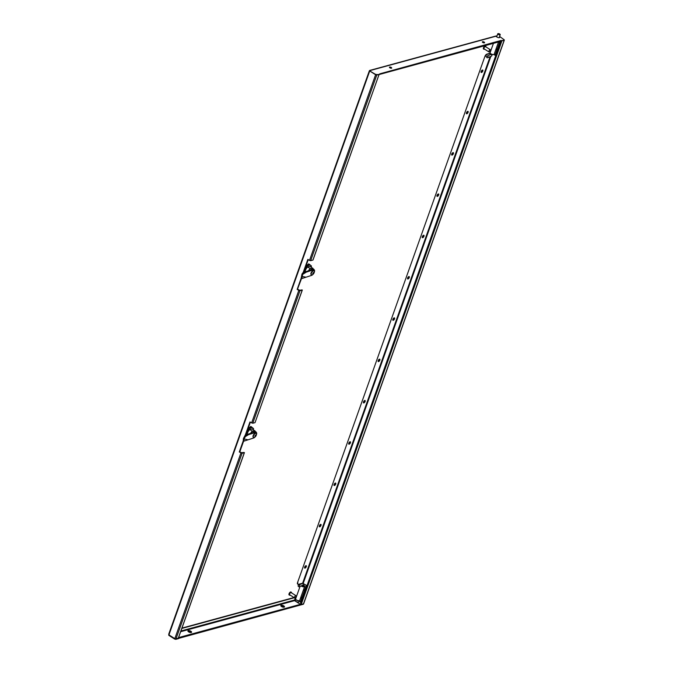 <?xml version="1.0" encoding="UTF-8"?>
<svg xmlns="http://www.w3.org/2000/svg" width="673" height="673" viewBox="0 0 673 673"><rect width="100%" height="100%" fill="white"/><g stroke="black" fill="none" stroke-linecap="round" stroke-linejoin="round"><path stroke-width="1.01" d="M481.145 71.489A1.413 0.639 -57.5 0 1 482.726 70.076A1.413 0.639 -57.5 0 1 482.793 71.044A1.413 0.639 -57.5 0 1 481.212 72.457A1.413 0.639 -57.5 0 1 481.145 71.489M482.533 70.026A1.413 0.639 -57.5 0 1 482.465 70.833A1.413 0.639 -57.5 0 1 481.086 72.297M466.439 112.795A1.413 0.639 -57.5 0 1 468.021 111.373A1.413 0.639 -57.5 0 1 468.088 112.341A1.413 0.639 -57.5 0 1 466.507 113.762A1.413 0.639 -57.5 0 1 466.439 112.795M467.819 111.331A1.413 0.639 -57.5 0 1 467.76 112.139A1.413 0.639 -57.5 0 1 466.372 113.602M451.726 154.092A1.413 0.639 -57.5 0 1 453.316 152.678A1.413 0.639 -57.5 0 1 453.383 153.646A1.413 0.639 -57.5 0 1 451.793 155.059A1.413 0.639 -57.5 0 1 451.726 154.092M453.114 152.628A1.413 0.639 -57.5 0 1 453.055 153.436A1.413 0.639 -57.5 0 1 451.667 154.899M437.021 195.397A1.413 0.639 -57.5 0 1 438.603 193.984A1.413 0.639 -57.5 0 1 438.67 194.951A1.413 0.639 -57.5 0 1 437.088 196.365A1.413 0.639 -57.5 0 1 437.021 195.397M438.409 193.933A1.413 0.639 -57.5 0 1 438.342 194.741A1.413 0.639 -57.5 0 1 436.962 196.205M422.316 236.703A1.413 0.639 -57.5 0 1 423.897 235.281A1.413 0.639 -57.5 0 1 423.965 236.248A1.413 0.639 -57.5 0 1 422.383 237.67A1.413 0.639 -57.5 0 1 422.316 236.703M423.704 235.239A1.413 0.639 -57.5 0 1 423.637 236.046A1.413 0.639 -57.5 0 1 422.257 237.51M407.611 278.008A1.413 0.639 -57.5 0 1 409.192 276.586A1.413 0.639 -57.5 0 1 409.26 277.554A1.413 0.639 -57.5 0 1 407.678 278.967A1.413 0.639 -57.5 0 1 407.611 278.008M408.991 276.536A1.413 0.639 -57.5 0 1 408.932 277.343A1.413 0.639 -57.5 0 1 407.544 278.815M306.308 566.674A1.413 0.639 122.5 0 0 306.24 565.707A1.413 0.639 122.5 0 0 304.659 567.129A1.413 0.639 122.5 0 0 304.726 568.088A1.413 0.639 122.5 0 0 306.308 566.674M304.6 567.936A1.413 0.639 122.5 0 0 305.979 566.464A1.413 0.639 122.5 0 0 306.038 565.657M321.013 525.369A1.413 0.639 122.5 0 0 320.945 524.402A1.413 0.639 122.5 0 0 319.364 525.823A1.413 0.639 122.5 0 0 319.431 526.791A1.413 0.639 122.5 0 0 321.013 525.369M319.305 526.631A1.413 0.639 122.5 0 0 320.685 525.167A1.413 0.639 122.5 0 0 320.752 524.36M335.718 484.072A1.413 0.639 122.5 0 0 335.65 483.105A1.413 0.639 122.5 0 0 334.069 484.518A1.413 0.639 122.5 0 0 334.136 485.485A1.413 0.639 122.5 0 0 335.718 484.072M334.01 485.326A1.413 0.639 122.5 0 0 335.398 483.862A1.413 0.639 122.5 0 0 335.457 483.054M350.431 442.767A1.413 0.639 122.5 0 0 350.364 441.799A1.413 0.639 122.5 0 0 348.782 443.213A1.413 0.639 122.5 0 0 348.85 444.18A1.413 0.639 122.5 0 0 350.431 442.767M348.715 444.02A1.413 0.639 122.5 0 0 350.103 442.556A1.413 0.639 122.5 0 0 350.162 441.749M365.136 401.461A1.413 0.639 122.5 0 0 365.069 400.494A1.413 0.639 122.5 0 0 363.487 401.916A1.413 0.639 122.5 0 0 363.555 402.883A1.413 0.639 122.5 0 0 365.136 401.461M363.428 402.723A1.413 0.639 122.5 0 0 364.808 401.259A1.413 0.639 122.5 0 0 364.867 400.443M379.841 360.156A1.413 0.639 122.5 0 0 379.774 359.197A1.413 0.639 122.5 0 0 378.192 360.61A1.413 0.639 122.5 0 0 378.26 361.578A1.413 0.639 122.5 0 0 379.841 360.156M378.133 361.418A1.413 0.639 122.5 0 0 379.513 359.954A1.413 0.639 122.5 0 0 379.58 359.146M394.546 318.859A1.413 0.639 122.5 0 0 394.487 317.892A1.413 0.639 122.5 0 0 392.897 319.305A1.413 0.639 122.5 0 0 392.965 320.272A1.413 0.639 122.5 0 0 394.546 318.859M392.839 320.112A1.413 0.639 122.5 0 0 394.227 318.649A1.413 0.639 122.5 0 0 394.285 317.841M191.477 632.393A1.952 0.782 19.6 0 0 190.131 631.308A1.952 0.782 19.6 0 0 188.162 631.013A1.952 0.782 19.6 0 0 187.918 631.123M191.233 632.502A1.952 0.782 -160.4 0 1 189.037 632.115A1.952 0.782 -160.4 0 1 187.918 630.912A1.952 0.782 -160.4 0 1 188.297 630.635A1.952 0.782 -160.4 0 1 190.493 631.03A1.952 0.782 -160.4 0 1 191.603 632.225A1.952 0.782 -160.4 0 1 191.233 632.502M284.368 607.054A1.952 0.782 19.6 0 0 283.022 605.969A1.952 0.782 19.6 0 0 281.053 605.675A1.952 0.782 19.6 0 0 280.801 605.784M284.124 607.172A1.952 0.782 -160.4 0 1 281.928 606.777A1.952 0.782 -160.4 0 1 280.809 605.582A1.952 0.782 -160.4 0 1 281.179 605.305A1.952 0.782 -160.4 0 1 283.375 605.692A1.952 0.782 -160.4 0 1 284.494 606.895A1.952 0.782 -160.4 0 1 284.124 607.172M495.74 49.852A1.195 0.951 -105.3 0 0 496.27 48.355M303.742 589.052A1.195 0.951 74.7 0 1 303.212 590.541M301.067 596.556A1.195 0.951 74.7 0 1 300.537 598.053M482.373 42.121A1.195 0.48 -160.4 0 1 482.432 42.105A1.195 0.48 -160.4 0 1 483.534 42.248A1.195 0.48 -160.4 0 1 484.417 42.853M484.358 42.87A1.195 0.48 -160.4 0 1 483.021 42.626A1.195 0.48 -160.4 0 1 482.339 41.903A1.195 0.48 -160.4 0 1 482.566 41.726A1.195 0.48 -160.4 0 1 483.904 41.97A1.195 0.48 -160.4 0 1 484.585 42.702A1.195 0.48 -160.4 0 1 484.358 42.87M281.415 606.474A1.195 0.48 -160.4 0 1 281.474 606.449A1.195 0.48 -160.4 0 1 282.584 606.592A1.195 0.48 -160.4 0 1 283.459 607.197M283.434 607.206A1.195 0.48 19.6 0 0 283.627 607.046A1.195 0.48 19.6 0 0 282.946 606.314A1.195 0.48 19.6 0 0 281.608 606.079A1.195 0.48 19.6 0 0 281.381 606.247A1.195 0.48 19.6 0 0 281.432 606.491M389.482 67.46A1.195 0.48 -160.4 0 1 389.541 67.443A1.195 0.48 -160.4 0 1 390.651 67.578A1.195 0.48 -160.4 0 1 391.526 68.183A1.952 0.782 19.6 0 0 389.507 67.451M391.467 68.209A1.195 0.48 -160.4 0 1 390.13 67.965A1.195 0.48 -160.4 0 1 389.448 67.233A1.195 0.48 -160.4 0 1 389.675 67.064A1.195 0.48 -160.4 0 1 391.013 67.308A1.195 0.48 -160.4 0 1 391.694 68.04A1.195 0.48 -160.4 0 1 391.467 68.209M190.552 632.544A1.195 0.48 19.6 0 0 190.745 632.384A1.195 0.48 19.6 0 0 190.064 631.653A1.195 0.48 19.6 0 0 188.718 631.417A1.195 0.48 19.6 0 0 188.49 631.585A1.195 0.48 19.6 0 0 188.541 631.829A1.195 0.48 -160.4 0 1 188.583 631.787A1.195 0.48 -160.4 0 1 189.693 631.93A1.195 0.48 -160.4 0 1 190.577 632.536M379.084 74.442L375.61 74.728L369.46 70.808L376.745 75.082L310.657 260.678L312.928 260.056L379.109 74.367M303.195 272.472L307.864 259.366L309.496 260.401L375.584 74.804M301.571 278.386L297.449 289.323L299.88 290.408L301.908 289.886L299.636 290.509L297.163 289.398L301.176 278.134L301.992 273.987L303.153 272.489L312.794 269.393A3.256 1.489 122.5 0 1 313.542 269.461L314.19 269.873A3.256 1.489 122.5 0 0 313.441 269.806L303.851 272.927L303.153 272.489M297.702 289.255L299.561 290.206L302.32 290.029L255.092 422.467M252.762 423.258L255.033 422.644L302.227 290.097L299.956 290.719L252.762 423.258L249.969 421.946L245.3 435.052M251.601 422.981L298.795 290.442L297.163 289.398M308.049 259.484L303.464 272.355L308.074 259.492M301.361 278.26L297.424 289.331M240.825 452.736L244.013 452.466L241.742 453.089L239.529 451.911L243.475 440.84M245.569 434.943L250.154 422.064M178.311 638.105L175.981 638.896L174.82 638.618L168.822 634.799L168.898 634.033L168.78 635.337L174.66 639.072L175.148 638.786M243.281 440.722L239.277 451.987L242.07 453.299L244.425 452.618L178.337 638.214M298.795 290.442L299.956 290.719M310.657 260.678L309.496 260.401M376.745 75.082L379.017 74.459M301.386 278.269L297.449 289.323M240.833 452.719L239.554 451.911L243.491 440.857M245.603 434.926L250.179 422.08M308.259 259.61L303.767 272.237M244.425 452.618L241.666 452.786L239.807 451.835L243.676 440.975M245.872 434.817L250.364 422.198M239.807 451.835L239.277 451.987M297.836 584.156A2.17 0.993 -57.5 0 1 297.651 584.08A2.17 0.993 -57.5 0 1 297.542 582.599L484.939 56.33A2.17 0.993 -57.5 0 1 486.873 54.109L487.202 54.311A2.17 0.993 122.5 0 0 485.267 56.54M297.87 582.801A2.17 0.993 122.5 0 0 297.971 584.29A2.17 0.993 122.5 0 0 298.476 584.332L302.631 583.197L306.274 585.283L300.259 602.184L300.966 602.638M490.39 53.445L487.202 54.311M297.542 582.599L484.939 56.33M493.73 54.496A2.002 0.799 -160.4 0 1 493.688 54.513A2.002 0.799 -160.4 0 1 491.837 54.336A2.002 0.799 -160.4 0 1 490.297 53.302A2.002 0.799 -160.4 0 1 490.247 53.217L486.873 54.109M484.4 42.828A1.952 0.782 19.6 0 0 482.398 42.113M295.161 597.801L294.547 600.653L300.427 604.329L500.905 41.322M299.081 601.174L300.335 601.973M498.415 42.34A1.195 0.951 -105.3 0 0 498.92 41.861M500.897 41.204L504.178 40.254L501.52 40.641M379.564 74.24L376.771 75.006M369.906 70.959L375.61 74.728M504.313 39.875L499.602 36.418M499.45 36.838A1.741 0.69 -160.4 0 1 499.711 37.41A1.741 0.69 -160.4 0 1 499.374 37.663A1.741 0.69 -160.4 0 1 497.053 37.108L495.749 36.275A0.866 0.69 74.7 0 0 495.252 36.191L369.603 70.463M375.744 74.35L376.905 74.627M501.175 40.422L379.698 73.862M175.695 638.913L175.813 639.35L178.606 638.584L178.555 637.592L300.368 604.354L300.562 604.985L303.338 604.161M175.947 638.971L178.421 637.97M178.682 638.374L303.355 604.228M295.632 601.157L294.581 600.257L295.582 599.988M169.226 634.244L168.915 634.959L174.787 638.694M175.813 639.35L174.66 639.072M168.822 634.799L168.898 634.033M497.078 35.745L495.479 36.174M496.91 36.216L496.026 36.451M501.629 40.944L504.262 40.01M303.498 603.824L300.579 604.665M495.076 55.077L493.99 54.395M499.871 41.608L495.008 55.27L493.772 54.479M181.937 628.102L294 597.531M181.819 628.431L294.328 597.742M301.369 585.83A2.002 0.799 19.6 0 0 304.289 586.511A2.002 0.799 19.6 0 0 304.474 585.872A2.002 0.799 19.6 0 0 303.725 585.216M304.524 585.956A2.17 0.866 -160.4 0 1 304.583 586.048A2.17 0.866 -160.4 0 1 304.659 586.477A2.17 0.866 -160.4 0 1 304.381 586.738A2.17 0.866 -160.4 0 1 301.117 585.939M300.074 586.385L295.64 598.835A2.17 0.866 19.6 0 0 295.725 599.264A2.17 0.866 19.6 0 0 297.399 600.383A2.17 0.866 19.6 0 0 299.409 600.577A2.17 0.866 19.6 0 0 299.46 600.56A2.17 0.866 19.6 0 0 299.737 600.291L304.659 586.477M299.09 600.686A1.851 0.74 -160.4 0 1 299.048 600.703A1.851 0.74 -160.4 0 1 297.34 600.543A1.851 0.74 -160.4 0 1 295.918 599.593A1.851 0.74 -160.4 0 1 295.851 599.441M299.275 600.627L298.854 601.797A1.851 0.74 -160.4 0 1 298.619 602.024A1.851 0.74 -160.4 0 1 296.524 601.738A1.851 0.74 -160.4 0 1 295.38 600.56L295.792 599.382M303.027 585.232L303.75 585.14L303.456 584.719M302.505 585.03L302.867 585.603L303.111 585.081A0.866 0.732 -113.3 0 0 302.429 583.483L298.56 585.148A0.866 0.732 -113.3 0 0 299.241 586.747A0.866 0.732 -113.3 0 0 298.56 585.148M493.444 43.358L490.112 52.704A2.17 0.866 19.6 0 0 490.188 53.133A2.17 0.866 19.6 0 0 491.87 54.252A2.17 0.866 19.6 0 0 493.881 54.446A2.17 0.866 19.6 0 0 493.923 54.42A2.17 0.866 19.6 0 0 494.209 54.16L498.55 41.962M497.936 33.65A1.304 0.522 19.6 0 0 497.768 33.81A1.304 0.522 19.6 0 0 498.575 34.634A1.304 0.522 19.6 0 0 500.056 34.836A1.304 0.522 19.6 0 0 500.224 34.685A1.304 0.522 19.6 0 0 499.408 33.852A1.304 0.522 19.6 0 0 497.936 33.65M492.686 54.547L491.929 54.723M487.614 57.735A0.866 0.732 -113.3 0 0 486.932 56.137A0.866 0.732 -113.3 0 0 487.614 57.735L491.483 56.069A0.866 0.732 -113.3 0 0 491.812 54.967M255.976 433.328A2.389 1.085 122.5 0 0 255.833 433.193A2.389 1.085 122.5 0 0 253.157 435.591A2.389 1.085 122.5 0 0 253.267 437.223A2.389 1.085 122.5 0 0 253.452 437.299M255.614 433.353A2.389 1.085 122.5 0 0 253.477 435.793A2.389 1.085 122.5 0 0 253.595 437.433A2.389 1.085 122.5 0 0 254.142 437.475A2.389 1.085 122.5 0 0 254.419 437.366A3.718 3.718 0 0 0 256.455 434.178A2.389 1.085 122.5 0 0 256.161 433.395A2.389 1.085 122.5 0 0 255.614 433.353M256.27 435.036A2.389 1.085 122.5 0 0 256.455 434.178M255.841 434.994A3.617 1.439 -160.4 0 1 255.715 435.027A3.617 1.439 -160.4 0 1 255.589 435.061A3.718 2.953 74.7 0 1 255.462 435.667A3.718 1.481 -160.4 0 1 255.008 435.725A3.617 2.877 74.7 0 1 254.874 436.104A3.718 1.481 19.6 0 0 255.328 436.045A3.718 2.953 74.7 0 1 255.05 436.567A3.617 1.439 19.6 0 0 255.185 436.533A3.617 1.439 19.6 0 0 255.303 436.491A3.718 2.953 -105.3 0 0 255.58 435.978A3.718 1.481 19.6 0 0 255.883 435.826A3.617 2.877 -105.3 0 0 256.018 435.448A3.718 1.481 -160.4 0 1 255.715 435.599A3.718 2.953 -105.3 0 0 255.841 434.994M256.22 432.403A3.584 1.632 122.5 0 0 255.824 431.763A3.584 1.632 122.5 0 0 255.479 431.645L252.165 428.937L249.801 429.576L252.316 431.174A4.021 1.834 122.5 0 0 250.735 433.109M252.316 431.174L254.453 431.923L255.479 431.645M254.453 431.923A3.584 1.632 122.5 0 0 254.024 432.209M249.801 429.576A4.021 1.834 122.5 0 0 247.269 434.236M255.05 431.275A4.021 1.834 122.5 0 0 254.672 430.535M255.824 431.763L254.352 430.829A3.584 1.632 122.5 0 0 254.007 430.712M252.989 430.989A3.584 1.632 122.5 0 0 251.012 433.033M246.125 434.708L247.471 430.283L251.441 426.85L250.785 426.43L248.001 428.844M251.441 426.85L253.561 428.617L253.418 429.736M253.09 428.163A5.266 2.398 -57.5 0 1 253.376 429.711M250.28 428.339A5.266 2.398 -57.5 0 1 252.56 427.717M247.1 432.436A5.266 2.398 -57.5 0 1 249.288 429.197M246.469 434.565A5.266 2.398 -57.5 0 1 246.638 433.74M256.329 434.994A3.256 1.489 122.5 0 0 256.295 432.453A3.256 1.489 122.5 0 0 255.555 432.394L245.956 435.515L245.258 435.069L243.39 438.552L243.256 440.706L243.946 441.143L253.544 438.022A3.256 1.489 122.5 0 0 255.117 436.912M256.295 432.453L255.647 432.041A3.256 1.489 122.5 0 0 254.899 431.973L245.258 435.069M245.956 435.515L244.047 438.964L243.946 441.143M247.513 439.671L244.047 438.964M244.753 436.987L249.515 434.035M485.536 46.218A1.741 0.791 122.5 0 0 485.401 46.067A1.741 0.791 122.5 0 0 485.006 46.033A1.741 0.791 122.5 0 0 483.601 47.455A1.741 0.791 122.5 0 0 483.534 49.003A1.741 0.791 122.5 0 0 483.727 49.062M485.94 46.925A1.741 0.791 122.5 0 0 485.729 46.277A1.741 0.791 122.5 0 0 485.326 46.244A1.741 0.791 122.5 0 0 483.929 47.665A1.741 0.791 122.5 0 0 483.862 49.205A1.741 0.791 122.5 0 0 484.257 49.247A1.741 0.791 122.5 0 0 484.535 49.121M485.645 46.9A1.304 0.597 122.5 0 0 485.494 46.639A1.304 0.597 122.5 0 0 485.191 46.614A1.304 0.597 122.5 0 0 484.148 47.682A1.304 0.597 122.5 0 0 484.097 48.843L488.993 51.956A1.304 0.597 122.5 0 0 489.288 51.981A1.304 0.597 122.5 0 0 490.339 50.912A1.304 0.597 122.5 0 0 490.39 49.752A1.304 0.597 122.5 0 0 490.095 49.726A1.304 0.597 122.5 0 0 489.044 50.795A1.304 0.597 122.5 0 0 488.993 51.956M291.131 592.164A1.741 0.791 122.5 0 0 290.997 592.013A1.741 0.791 122.5 0 0 290.601 591.979A1.741 0.791 122.5 0 0 289.197 593.409A1.741 0.791 122.5 0 0 289.129 594.949A1.741 0.791 122.5 0 0 289.323 595.008M291.535 592.871A1.741 0.791 122.5 0 0 291.325 592.223A1.741 0.791 122.5 0 0 290.921 592.19A1.741 0.791 122.5 0 0 289.525 593.611A1.741 0.791 122.5 0 0 289.457 595.159A1.741 0.791 122.5 0 0 289.853 595.193A1.741 0.791 122.5 0 0 290.13 595.075M291.241 592.854A1.304 0.597 122.5 0 0 291.089 592.593A1.304 0.597 122.5 0 0 290.795 592.568A1.304 0.597 122.5 0 0 289.743 593.636A1.304 0.597 122.5 0 0 289.693 594.789L294.589 597.902A1.304 0.597 122.5 0 0 294.883 597.935A1.304 0.597 122.5 0 0 295.935 596.858A1.304 0.597 122.5 0 0 295.985 595.706A1.304 0.597 122.5 0 0 295.691 595.681A1.304 0.597 122.5 0 0 294.639 596.749A1.304 0.597 122.5 0 0 294.589 597.902M313.87 270.739A2.389 1.085 122.5 0 0 313.727 270.605A2.389 1.085 122.5 0 0 311.044 273.002A2.389 1.085 122.5 0 0 311.162 274.643A2.389 1.085 122.5 0 0 311.347 274.71M313.5 270.765A2.389 1.085 122.5 0 0 311.372 273.213A2.389 1.085 122.5 0 0 311.49 274.845A2.389 1.085 122.5 0 0 312.036 274.895A2.389 1.085 122.5 0 0 312.314 274.786A3.718 3.718 0 0 0 314.35 271.589A2.389 1.085 122.5 0 0 314.055 270.815A2.389 1.085 122.5 0 0 313.5 270.765M314.165 272.447A2.389 1.085 122.5 0 0 314.35 271.589M313.736 272.405A3.617 1.439 -160.4 0 1 313.61 272.447A3.617 1.439 -160.4 0 1 313.483 272.481A3.718 2.953 74.7 0 1 313.349 273.087A3.718 1.481 -160.4 0 1 312.903 273.145A3.617 2.877 74.7 0 1 312.768 273.524A3.718 1.481 19.6 0 0 313.223 273.465A3.718 2.953 74.7 0 1 312.945 273.978A3.617 1.439 19.6 0 0 313.08 273.945A3.617 1.439 19.6 0 0 313.197 273.911A3.718 2.953 -105.3 0 0 313.475 273.389A3.718 1.481 19.6 0 0 313.778 273.246A3.617 2.877 -105.3 0 0 313.912 272.868A3.718 1.481 -160.4 0 1 313.61 273.019A3.718 2.953 -105.3 0 0 313.736 272.405M314.114 269.823A3.584 1.632 122.5 0 0 313.711 269.183A3.584 1.632 122.5 0 0 313.374 269.065L310.051 266.348L307.696 266.996L310.211 268.594A4.021 1.834 122.5 0 0 308.629 270.529M310.211 268.594L312.348 269.343L313.374 269.065M312.348 269.343A3.584 1.632 122.5 0 0 311.919 269.629M307.696 266.996A4.021 1.834 122.5 0 0 305.163 271.656M312.945 268.695A4.021 1.834 122.5 0 0 312.566 267.947M313.711 269.183L312.247 268.249A3.584 1.632 122.5 0 0 311.902 268.132M310.876 268.409A3.584 1.632 122.5 0 0 308.907 270.453M304.019 272.128L305.357 267.694L309.336 264.262L308.68 263.85L305.895 266.256M309.336 264.262L311.456 266.037L311.313 267.147M310.985 265.583A5.266 2.398 -57.5 0 1 311.271 267.122M308.167 265.759A5.266 2.398 -57.5 0 1 310.455 265.137M304.995 269.856A5.266 2.398 -57.5 0 1 307.174 266.617M304.364 271.985A5.266 2.398 -57.5 0 1 304.533 271.16M303.851 272.927L302.64 274.407L301.841 278.563L301.151 278.117M301.841 278.563L311.439 275.442A3.256 1.489 122.5 0 0 313.012 274.332M314.224 272.414A3.256 1.489 122.5 0 0 314.19 269.873M305.407 277.083L301.941 276.384M302.64 274.407L307.41 271.455M168.94 634.883L369.704 71.069M174.82 638.618L240.909 453.022M496.169 36.544L496.859 36.359M295.666 599.752L294.337 600.114M242.07 453.299L175.981 638.896M178.252 638.273L244.341 452.677M490.129 56.65L302.631 583.197M180.65 631.72L294.547 600.653M369.872 70.615L495.749 36.275M504.144 40.33L303.38 604.144M501.873 40.952L301.109 604.766M490.869 56.33L303.212 583.34M180.902 631.013L294.353 600.072M255.555 432.394L254.899 431.973M313.441 269.806L312.794 269.393M379.101 74.4L313.012 259.997M369.334 70.825L168.696 634.269M303.548 604.018L504.313 40.203M300.351 604.346L500.83 41.339M501.158 41.255L379.336 74.484M303.75 585.14L303.481 585.889M303.111 585.081L299.241 586.747M497.768 33.81L496.674 36.864M500.224 34.685L499.147 37.696M490.062 54.791L490.575 53.63M491.021 54.042L491.77 55.093L492.089 54.53L490.802 54.471L486.932 56.137M485.494 46.639L490.39 49.752M291.089 592.593L295.985 595.706"/></g></svg>
